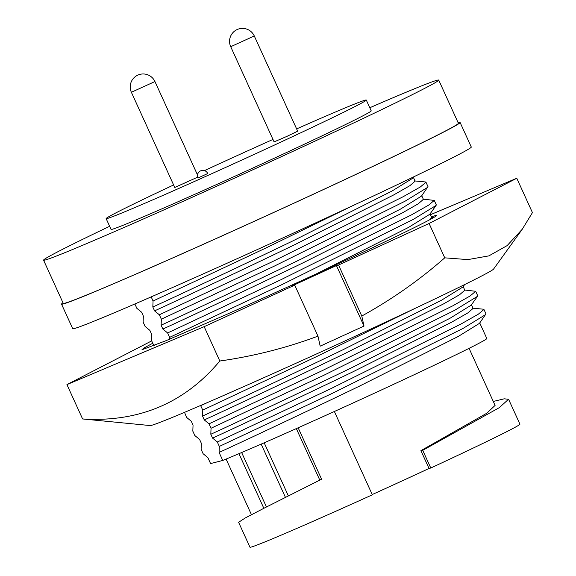 <?xml version="1.0" encoding="UTF-8"?>
<svg xmlns="http://www.w3.org/2000/svg" width="576" height="576" viewBox="0 0 576 576"><rect width="100%" height="100%" fill="white"/><g stroke="black" fill="none" stroke-linecap="round" stroke-linejoin="round"><path stroke-width="0.86" d="M431.41 216.914A158.861 3.326 155.5 0 1 435.269 215.647A158.861 3.326 155.5 0 1 436.421 215.554A158.861 3.326 155.5 0 1 224.82 315.209L165.974 340.704L141.962 349.754L143.928 348.041L152.762 343.231M151.394 425.369A188.798 3.953 -24.5 0 0 330.365 347.645A188.798 3.953 -24.5 0 0 493.574 269.078L522.252 229.255L507.154 245.599L488.894 255.874L467.863 259.603L444.744 257.839C419.407 280.094 391.759 299.491 361.793 316.037L364.01 326.059L320.184 346.162L317.966 336.139C286.315 347.947 253.606 356.234 219.823 361.015C184.594 403.099 138.852 422.417 82.598 418.954L150.206 425.563A188.798 3.953 -24.5 0 0 151.394 425.369M430.409 214.726L516.78 178.258L532.433 212.616L522.252 229.255M219.823 361.015L204.17 326.657L294.718 285.127L317.966 336.139M204.17 326.657L66.938 384.602L82.598 418.954M66.938 384.602L151.697 340.884M516.78 178.258L429.091 223.488L338.544 265.025L361.793 316.037M429.091 223.488L444.744 257.839M294.718 285.127L292.608 285.667L336.434 265.565L338.544 265.025M336.434 265.565L364.01 326.059M458.143 122.731A219.01 4.586 155.5 0 1 458.525 122.623A219.01 4.586 155.5 0 1 460.109 122.494A219.01 4.586 155.5 0 1 274.363 212.17A219.01 4.586 155.5 0 1 63.108 304.006A219.01 4.586 155.5 0 1 61.531 304.135A219.01 4.586 155.5 0 1 63 302.803M460.109 122.494L471.29 147.031A219.01 4.586 155.5 0 1 285.545 236.707A219.01 4.586 155.5 0 1 74.297 328.543A219.01 4.586 155.5 0 1 72.713 328.673L61.531 304.135M369.799 107.734A217.123 4.55 155.5 0 1 438.71 80.086A217.123 4.55 155.5 0 1 266.062 163.728A217.123 4.55 155.5 0 1 43.567 260.165A217.123 4.55 155.5 0 1 109.642 226.296M438.71 80.086L458.388 123.271A217.123 4.55 155.5 0 1 285.739 206.921A217.123 4.55 155.5 0 1 63.245 303.35L43.567 260.165M204.437 170.618A142.949 2.995 155.5 0 1 219.809 163.541A142.949 2.995 155.5 0 1 272.974 139.435M296.633 128.902A142.949 2.995 155.5 0 1 366.293 100.051A142.949 2.995 155.5 0 1 252.626 155.117A142.949 2.995 155.5 0 1 106.135 218.614A142.949 2.995 155.5 0 1 173.614 184.961M366.293 100.051L371.218 110.844A142.949 2.995 155.5 0 1 257.544 165.917A142.949 2.995 155.5 0 1 111.06 229.406L106.135 218.614M287.374 136.166L297.67 131.177L254.282 35.971L230.717 46.706L274.104 141.912L287.374 136.166M197.51 174.946L154.937 81.54L131.378 92.275L174.766 187.481L197.626 177.17M238.954 453.686L263.844 508.306M151.186 296.892L153.065 301.018L152.827 307.015C176.638 296.172 239.494 266.609 293.054 240.804L391.903 191.102L413.194 177.948L414.115 176.652M152.827 307.015L154.584 310.867C178.387 300.017 241.243 270.454 294.811 244.649L393.66 194.947L409.853 185.688L415.123 181.181L413.474 177.552M154.584 310.867L159.336 314.777L161.345 319.19L161.114 325.195C184.918 314.345 247.774 284.789 301.342 258.977L400.19 209.275L421.474 196.128L427.99 186.638L425.974 182.225L425.398 181.958L414.547 180.914M161.114 325.195L162.864 329.04C186.674 318.197 249.53 288.634 303.091 262.822L401.94 213.12L418.133 203.868L423.41 199.361L421.754 195.732M154.31 345.47L153.418 344.671L151.409 340.258L151.625 334.224L149.875 330.379L145.138 326.491L143.122 322.078L143.345 316.051L141.588 312.199L136.85 308.318L134.87 303.97M316.901 273.629L408.47 227.455L429.761 214.301L436.09 205.43L436.27 204.818L434.261 200.405L422.834 199.094M429.926 219.629L431.69 217.534L430.042 213.905M200.578 405.497L202.759 410.069L202.529 416.074C226.332 405.23 289.188 375.667 342.756 349.855L441.605 300.161L462.895 287.006L464.638 284.558M202.529 416.074L204.286 419.918C228.089 409.075 290.945 379.512 344.513 353.707L443.362 304.006L459.554 294.746L464.825 290.239L463.176 286.61M204.286 419.918L209.03 423.835L211.046 428.249L210.816 434.254C234.619 423.403 297.475 393.84 351.043 368.035L449.892 318.334L471.175 305.179L477.504 296.309L477.684 295.697L475.675 291.283L464.249 289.973M210.816 434.254L212.566 438.098C236.369 427.248 299.225 397.692 352.793 371.88L451.642 322.178L467.834 312.919L473.112 308.412L471.456 304.79M212.566 438.098L217.318 442.008L219.326 446.422L219.096 452.426L222.746 460.447L210.571 463.572L207.857 457.61L203.119 453.73L201.11 449.316L201.326 443.282L199.577 439.438L194.832 435.55L192.823 431.136L193.046 425.102L191.29 421.258L186.552 417.377L184.536 412.337M219.096 452.426C242.899 441.583 305.755 412.02 359.323 386.208L458.172 336.506L479.462 323.359L485.971 313.87L483.955 309.456L483.379 309.197L472.536 308.153M479.736 322.963L486.821 338.501A153.742 3.218 155.5 0 1 364.572 397.728A153.742 3.218 155.5 0 1 222.746 460.447M264.175 442.8L288.396 495.95M296.323 428.602L319.788 480.082L321.588 479.203L264.413 508.018L245.21 517.99L238.608 522.295L249.955 547.2A148.342 3.103 155.5 0 0 372.348 494.82L334.368 411.494M219.326 446.422L332.503 393.257L463.14 328.378L485.791 314.482M217.318 442.008L330.494 388.843L461.124 323.964L478.332 314.186L483.955 309.456M211.046 428.249L324.223 375.084L454.853 310.205L477.504 296.309M209.03 423.835L322.207 370.67L452.844 305.791L470.052 296.014L475.675 291.283M202.759 410.069L315.936 356.904L415.015 308.398M200.75 405.655L208.872 401.918M162.864 329.04L167.616 332.957L169.625 337.37L169.632 339.17M169.625 337.37L282.802 284.198L413.438 219.319L436.09 205.43M167.616 332.957L280.793 279.785L411.43 214.906L428.638 205.135L434.261 200.405M161.345 319.19L274.522 266.026L405.158 201.146L427.81 187.25M159.336 314.777L272.506 261.612L403.142 196.733L420.35 186.955L425.974 182.225M153.065 301.018L266.234 247.846L352.678 205.711M493.279 401.465L504.202 398.815L508.579 399.262L499.154 407.743L422.726 450.346L420.912 450.648L429.034 468.468L430.783 468.014L422.726 450.346M469.073 348.343L495.086 405.41L486.706 413.28L420.912 450.648M298.152 427.781L321.588 479.203M372.218 494.539A133.51 2.794 -24.5 0 0 429.034 468.468M508.579 399.262L519.934 424.166A148.342 3.103 155.5 0 1 430.783 468.014M197.928 178.006L207.749 173.534A5.393 5.393 0 0 0 200.592 170.863A5.393 5.393 0 0 0 197.928 178.006M197.086 174.017A142.949 2.995 155.5 0 1 197.878 173.65M261.173 444.11L285.466 497.426M241.646 452.534L266.465 506.988M226.094 459.072L251.431 514.656M431.59 217.318L433.721 217.519M309.283 485.417L319.982 479.981M154.937 81.54A12.946 12.946 0 0 0 139.939 74.369A12.946 12.946 0 0 0 131.378 92.275M254.282 35.971A12.946 12.946 0 0 0 239.278 28.8A12.946 12.946 0 0 0 230.717 46.706"/></g></svg>
